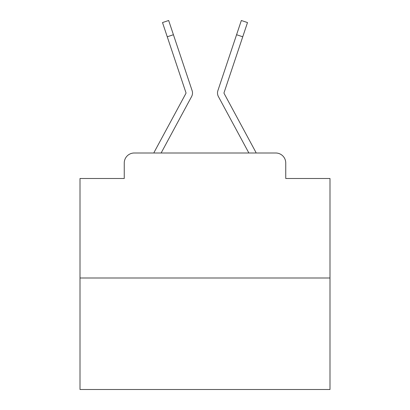 <?xml version="1.0" encoding="UTF-8"?>
<svg xmlns="http://www.w3.org/2000/svg" width="410" height="410" viewBox="0 0 410 410"><rect width="100%" height="100%" fill="white"/><g stroke="black" fill="none" stroke-linecap="round" stroke-linejoin="round"><path stroke-width="0.61" d="M124.25 163.001L124.25 178.499L124.25 163.001A9.999 9.999 0 0 1 134.249 153.002L153.837 153.002A25 25 0 0 1 154.754 151.121L185.879 93.475A0.999 0.999 0 0 0 185.95 92.68L162.498 22.56L168.664 20.5L173.42 34.727L167.26 36.787M329.999 278L80.001 278L80.001 389.5L329.999 389.5L329.999 178.499L285.749 178.499L285.749 163.001A9.999 9.999 0 0 0 275.751 153.002L134.249 153.002M80.001 278L80.001 178.499L124.25 178.499M184.71 109.321L161.125 153.002L184.71 109.321L161.125 153.002L184.71 109.321L161.125 153.002L184.71 109.321L161.125 153.002L184.71 109.321L161.125 153.002L184.71 109.321L161.125 153.002L184.71 109.321L161.125 153.002L184.71 109.321L161.125 153.002L184.71 109.321L161.125 153.002L184.71 109.321L161.125 153.002L184.71 109.321L161.125 153.002L184.71 109.321L161.125 153.002L184.71 109.321L161.125 153.002L184.71 109.321L161.125 153.002L184.71 109.321L161.125 153.002L184.71 109.321L161.125 153.002L184.71 109.321L161.125 153.002L184.71 109.321L161.125 153.002L184.71 109.321L161.125 153.002L184.71 109.321L161.125 153.002L184.71 109.321L161.125 153.002L184.71 109.321L161.125 153.002L165.999 153.002M244.001 153.002L248.875 153.002L225.29 109.321M248.875 153.002L218.402 96.565A7.498 7.498 0 0 1 217.889 90.62L241.336 20.5L247.502 22.56L241.336 20.5L247.502 22.56L241.336 20.5L247.502 22.56L241.336 20.5L247.502 22.56L241.336 20.5L247.502 22.56L241.336 20.5L247.502 22.56L241.336 20.5L247.502 22.56L241.336 20.5L247.502 22.56L241.336 20.5L247.502 22.56L241.336 20.5L247.502 22.56L241.336 20.5L247.502 22.56L241.336 20.5L247.502 22.56L241.336 20.5L247.502 22.56L241.336 20.5L247.502 22.56L241.336 20.5L247.502 22.56L241.336 20.5L247.502 22.56L241.336 20.5L247.502 22.56L241.336 20.5L247.502 22.56L241.336 20.5L247.502 22.56L241.336 20.5L247.502 22.56L241.336 20.5L247.502 22.56L241.336 20.5L247.502 22.56L241.336 20.5L247.502 22.56L241.336 20.5L247.502 22.56L241.336 20.5L247.502 22.56L241.336 20.5L247.502 22.56L241.336 20.5L247.502 22.56L241.336 20.5L247.502 22.56L241.336 20.5L247.502 22.56L241.336 20.5L247.502 22.56L241.336 20.5L247.502 22.56L241.336 20.5L247.502 22.56L241.336 20.5L247.502 22.56L241.336 20.5L247.502 22.56L241.336 20.5L247.502 22.56L241.336 20.5L247.502 22.56L241.336 20.5L247.502 22.56L241.336 20.5L247.502 22.56L241.336 20.5L247.502 22.56L241.336 20.5L247.502 22.56L241.336 20.5L247.502 22.56L241.336 20.5L247.502 22.56L224.05 92.68A0.999 0.999 0 0 0 223.998 92.998A0.999 0.999 0 0 1 224.05 92.68A0.999 0.999 0 0 0 223.998 92.998A0.999 0.999 0 0 1 224.05 92.68A0.999 0.999 0 0 0 223.998 92.998A0.999 0.999 0 0 1 224.05 92.68A0.999 0.999 0 0 0 223.998 92.998A0.999 0.999 0 0 1 224.05 92.68A0.999 0.999 0 0 0 223.998 92.998A0.999 0.999 0 0 1 224.05 92.68A0.999 0.999 0 0 0 223.998 92.998A0.999 0.999 0 0 1 224.05 92.68A0.999 0.999 0 0 0 223.998 92.998A0.999 0.999 0 0 1 224.05 92.68A0.999 0.999 0 0 0 223.998 92.998A0.999 0.999 0 0 1 224.05 92.68A0.999 0.999 0 0 0 223.998 92.998A0.999 0.999 0 0 1 224.05 92.68A0.999 0.999 0 0 0 223.998 92.998A0.999 0.999 0 0 1 224.05 92.68A0.999 0.999 0 0 0 223.998 92.998A0.999 0.999 0 0 1 224.05 92.68A0.999 0.999 0 0 0 223.998 92.998A0.999 0.999 0 0 1 224.05 92.68A0.999 0.999 0 0 0 223.998 92.998A0.999 0.999 0 0 1 224.05 92.68A0.999 0.999 0 0 0 223.998 92.998A0.999 0.999 0 0 1 224.05 92.68A0.999 0.999 0 0 0 223.998 92.998A0.999 0.999 0 0 1 224.05 92.68A0.999 0.999 0 0 0 223.998 92.998A0.999 0.999 0 0 1 224.05 92.68A0.999 0.999 0 0 0 223.998 92.998A0.999 0.999 0 0 1 224.05 92.68A0.999 0.999 0 0 0 223.998 92.998A0.999 0.999 0 0 1 224.05 92.68A0.999 0.999 0 0 0 223.998 92.998A0.999 0.999 0 0 1 224.05 92.68A0.999 0.999 0 0 0 223.998 92.998A0.999 0.999 0 0 1 224.05 92.68A0.999 0.999 0 0 0 223.998 92.998A0.999 0.999 0 0 1 224.05 92.68A0.999 0.999 0 0 0 224.121 93.475L255.245 151.121A25 25 0 0 1 256.163 153.002L275.751 153.002M285.749 178.499L285.749 163.001M161.125 153.002L191.598 96.565A7.498 7.498 0 0 0 192.111 90.62L173.42 34.727M185.879 93.475A0.999 0.999 0 0 0 185.95 92.68A0.999 0.999 0 0 1 186.002 92.998A0.999 0.999 0 0 0 185.95 92.68A0.999 0.999 0 0 1 186.002 92.998A0.999 0.999 0 0 0 185.95 92.68A0.999 0.999 0 0 1 186.002 92.998A0.999 0.999 0 0 0 185.95 92.68A0.999 0.999 0 0 1 186.002 92.998A0.999 0.999 0 0 0 185.95 92.68A0.999 0.999 0 0 1 186.002 92.998A0.999 0.999 0 0 0 185.95 92.68A0.999 0.999 0 0 1 186.002 92.998A0.999 0.999 0 0 0 185.95 92.68A0.999 0.999 0 0 1 186.002 92.998A0.999 0.999 0 0 0 185.95 92.68A0.999 0.999 0 0 1 186.002 92.998A0.999 0.999 0 0 0 185.95 92.68A0.999 0.999 0 0 1 186.002 92.998A0.999 0.999 0 0 0 185.95 92.68A0.999 0.999 0 0 1 186.002 92.998A0.999 0.999 0 0 0 185.95 92.68A0.999 0.999 0 0 1 186.002 92.998A0.999 0.999 0 0 0 185.95 92.68A0.999 0.999 0 0 1 186.002 92.998A0.999 0.999 0 0 0 185.95 92.68A0.999 0.999 0 0 1 186.002 92.998A0.999 0.999 0 0 0 185.95 92.68A0.999 0.999 0 0 1 186.002 92.998A0.999 0.999 0 0 0 185.95 92.68A0.999 0.999 0 0 1 186.002 92.998A0.999 0.999 0 0 0 185.95 92.68A0.999 0.999 0 0 1 186.002 92.998A0.999 0.999 0 0 0 185.95 92.68A0.999 0.999 0 0 1 186.002 92.998A0.999 0.999 0 0 0 185.95 92.68A0.999 0.999 0 0 1 186.002 92.998A0.999 0.999 0 0 0 185.95 92.68A0.999 0.999 0 0 1 186.002 92.998A0.999 0.999 0 0 0 185.95 92.68A0.999 0.999 0 0 1 186.002 92.998A0.999 0.999 0 0 0 185.95 92.68A0.999 0.999 0 0 1 186.002 92.998A0.999 0.999 0 0 0 185.95 92.68A0.999 0.999 0 0 1 185.879 93.475A0.999 0.999 0 0 0 186.002 92.998A0.999 0.999 0 0 1 185.879 93.475A0.999 0.999 0 0 0 186.002 92.998A0.999 0.999 0 0 1 185.879 93.475A0.999 0.999 0 0 0 186.002 92.998A0.999 0.999 0 0 1 185.879 93.475A0.999 0.999 0 0 0 186.002 92.998A0.999 0.999 0 0 1 185.879 93.475A0.999 0.999 0 0 0 186.002 92.998A0.999 0.999 0 0 1 185.879 93.475A0.999 0.999 0 0 0 186.002 92.998A0.999 0.999 0 0 1 185.879 93.475A0.999 0.999 0 0 0 186.002 92.998A0.999 0.999 0 0 1 185.879 93.475A0.999 0.999 0 0 0 186.002 92.998A0.999 0.999 0 0 1 185.879 93.475A0.999 0.999 0 0 0 186.002 92.998A0.999 0.999 0 0 1 185.879 93.475A0.999 0.999 0 0 0 186.002 92.998A0.999 0.999 0 0 1 185.879 93.475A0.999 0.999 0 0 0 186.002 92.998A0.999 0.999 0 0 1 185.879 93.475A0.999 0.999 0 0 0 186.002 92.998A0.999 0.999 0 0 1 185.879 93.475A0.999 0.999 0 0 0 186.002 92.998A0.999 0.999 0 0 1 185.879 93.475A0.999 0.999 0 0 0 186.002 92.998M247.502 22.56L241.336 20.5M242.74 36.787L236.58 34.727"/></g></svg>
